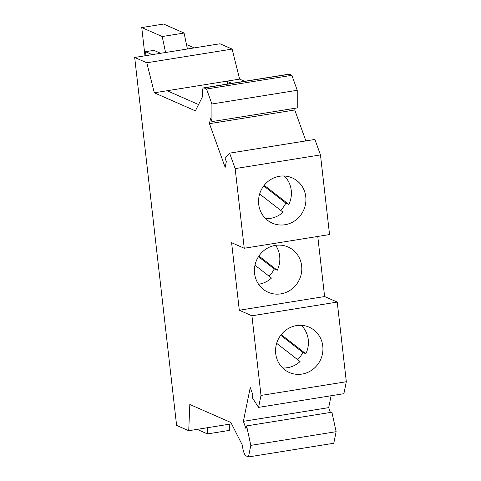 <?xml version="1.0" encoding="UTF-8"?>
<svg xmlns="http://www.w3.org/2000/svg" width="481" height="481" viewBox="0 0 481 481"><rect width="100%" height="100%" fill="white"/><g stroke="black" fill="none" stroke-linecap="round" stroke-linejoin="round"><path stroke-width="0.72" d="M198.545 104.545L167.123 90.747L226.798 81.169L227.886 83.983M232.119 49.092L146.807 62.783L134.68 57.461L219.997 43.765L232.119 49.092L239.616 79.112L226.798 81.169L231.782 83.357M203.661 87.867L288.979 74.176A8.832 2.351 -99.1 0 1 289.388 74.236L291.853 75.319L297.234 90.29L297.24 107.912L254.587 114.761L211.929 121.609L211.923 103.986L206.535 89.009L204.076 87.933A8.832 2.351 -99.1 0 0 203.661 87.867A8.832 2.351 -99.1 0 0 202.369 93.278L202.495 96.693L195.382 110.84L154.305 92.803L146.807 62.783M251.93 315.783L337.241 302.086L346.32 381.734L343.879 393.686L258.568 407.377L261.003 395.43L251.93 315.783L239.304 310.239L231.608 242.713L244.234 248.256L235.161 168.609L229.605 153.15L225.012 157.996L226.323 161.64L225.162 167.352L209.451 123.671L210.618 117.959L211.929 121.609M331.108 395.737L328.679 407.635L243.368 421.332L250.252 387.572L252.91 394.961L252.333 397.781L258.568 407.377M337.241 302.086L324.615 296.543L239.304 310.239M305.886 140.903L294.763 109.981L209.451 123.671M294.763 109.981L295.118 108.255M231.565 423.845L188.726 430.723L189.815 404.473L230.892 422.504L242.147 444.721L242.827 448.382A8.832 2.351 -99.1 0 0 245.995 455.868L248.461 456.95L250.817 445.376L246.597 425.907L246.025 428.721L243.368 421.332M301.346 325.342A24.729 23.491 -66.3 0 1 308.261 339.688A24.729 23.491 -66.3 0 1 305.844 353.763L302.814 352.429A24.729 23.491 -66.3 0 1 297.637 359.65M281.235 334.614L305.844 353.763M280.742 335.257L302.814 352.429M239.616 79.112L244.595 81.295M244.234 248.256L329.551 234.56L320.472 154.912L314.917 139.454L229.605 153.15M324.615 296.543L317.767 236.454M330.411 412.451L328.679 407.635M248.461 456.95L333.772 443.254L336.135 431.685L331.914 412.211L246.597 425.907M258.471 256.686L274.224 268.945A24.729 23.491 -66.3 0 1 269.047 276.16M258.58 284.271A24.729 23.491 113.7 0 0 258.898 284.217A24.729 23.491 113.7 0 0 271.482 278.06L254.978 265.211M275.348 245.388A24.729 23.491 113.7 0 0 254.714 266.684A24.729 23.491 113.7 0 0 268.17 292.268A24.729 23.491 113.7 0 0 280.874 293.867A24.729 23.491 113.7 0 0 301.515 272.571A24.729 23.491 113.7 0 0 288.053 246.987A24.729 23.491 113.7 0 0 275.348 245.388M258.916 256.006L277.254 270.274A24.729 23.491 113.7 0 0 275.673 245.334M277.254 270.274L274.224 268.945M258.7 204.281A24.729 23.491 -66.3 0 1 279.473 176.262A24.729 23.491 -66.3 0 1 292.177 177.862A24.729 23.491 -66.3 0 1 305.766 196.723A24.729 23.491 -66.3 0 1 296.14 219.805A24.729 23.491 -66.3 0 1 272.288 223.142A24.729 23.491 -66.3 0 1 258.7 204.281M320.472 154.912L235.161 168.609M284.331 175.998A24.729 23.491 -66.3 0 1 291.245 190.35A24.729 23.491 -66.3 0 1 288.828 204.419L285.798 203.09A24.729 23.491 -66.3 0 1 280.621 210.311M263.726 185.919L285.798 203.09M265.614 218.627A24.729 23.491 -66.3 0 0 283.056 212.205L259.644 193.987M264.219 185.275L288.828 204.419M134.68 57.461L176.605 425.396L188.726 430.723M291.853 75.319L206.535 89.009M297.234 90.29L211.923 103.986M261.003 395.43L346.32 381.734M336.135 431.685L250.817 445.376M167.123 90.747L154.305 92.803M322.781 346.061A24.729 23.491 -66.3 0 1 302.008 374.08A24.729 23.491 -66.3 0 1 289.303 372.486A24.729 23.491 -66.3 0 1 275.715 353.619A24.729 23.491 -66.3 0 1 285.341 330.537A24.729 23.491 -66.3 0 1 309.187 327.2A24.729 23.491 -66.3 0 1 322.781 346.061M282.63 367.965A24.729 23.491 -66.3 0 0 300.072 361.544L276.659 343.326M187.422 48.996L184.061 33.033L163.606 24.05L141.751 27.555L144.967 55.808M197.138 429.371L207.485 433.916L229.335 430.405L229.287 424.212M207.485 433.916L207.431 427.717M184.061 33.033L162.211 36.538L141.751 27.555M165.566 52.501L162.211 36.538M186.604 45.106L187.536 44.955L194.234 47.902M145.959 55.652L145.509 51.701L153.914 50.355L160.618 53.301M145.509 51.701L152.212 54.648M289.388 74.236L204.076 87.933"/></g></svg>
